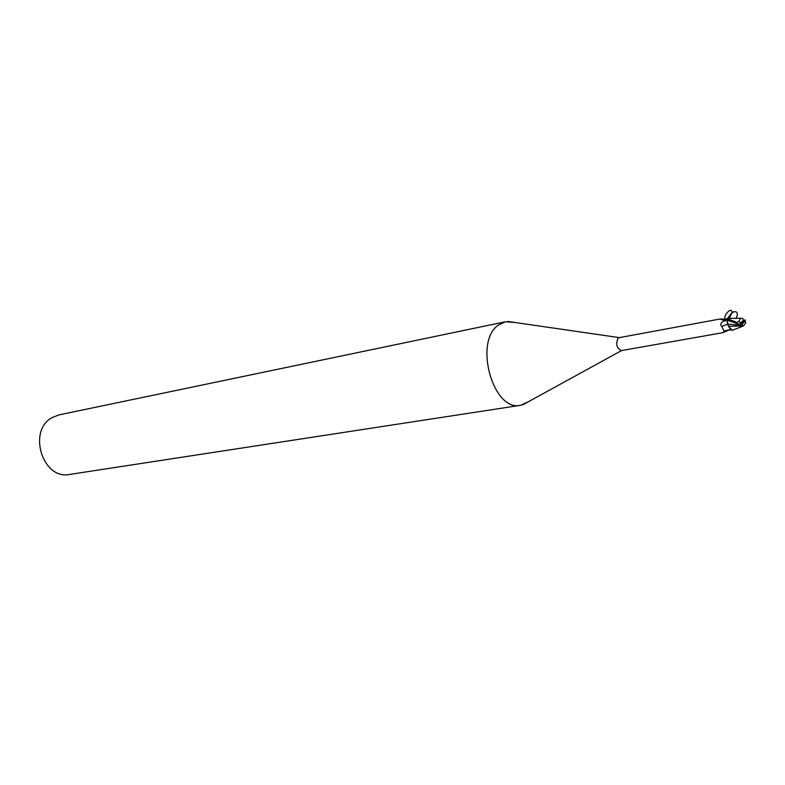 <?xml version="1.0" encoding="UTF-8"?>
<svg xmlns="http://www.w3.org/2000/svg" width="785" height="785" viewBox="0 0 785 785"><rect width="100%" height="100%" fill="white"/><g stroke="black" fill="none" stroke-linecap="round" stroke-linejoin="round"><path stroke-width="1.18" d="M514.901 322.478L505.52 321.742L498.691 324.892C473.296 341.082 492.911 412.174 520.632 405.296L529.159 401.321M619.355 337.628L618.099 338.178C615.518 344.134 616.657 348.265 621.504 350.591L522.82 404.795M505.52 321.742L58.934 414.902L52.212 417.532C27.19 430.484 42.665 480.351 69.698 474.425L520.632 405.296M727.773 318.298L726.517 319.475L737.38 323.92L740.422 324.176L742.993 321.948L743.189 320.545L740.697 322.92L738.901 321.399L737.105 322.498L726.939 318.524M729.707 329.798L722.612 332.712L724.27 331.378L721.758 326.432C720.031 324.862 720.601 323.086 723.485 321.094L726.576 319.564L728.598 326.256L732.091 330.308L732.748 330.112M726.822 318.749L723.338 320.035L719.943 319.093L726.253 319.181M721.454 319.74L721.032 318.867M726.625 319.642L728.235 325.589L730.904 329.955L732.729 330.151M729.5 329.798L724.241 331.741M739.215 324.303L739.303 325.294L727.931 324.077L721.758 326.432M728.235 325.589L728.598 326.256L743.405 325.991L745.74 322.723L744.985 320.025L742.993 321.948L742.1 325.343L742.796 325.883M728.49 326.246L730.904 329.955M733.111 329.965L732.091 330.308L728.598 326.256L726.517 319.475M739.303 325.294L742.1 325.343M743.189 320.545L743.081 318.7L740.677 318.239L738.901 321.399M745.181 319.819L743.061 321.418M743.189 321.477L739.637 325.785M742.787 323.351L745.269 320.977M735.957 318.484C740.824 309.496 731.198 309.427 728.509 318.347M725.585 319.534C721.964 316.502 732.179 305.62 732.032 312.685L729.255 318.367M727.096 320.3L723.485 321.094M732.444 321.87L727.106 320.329M740.697 322.92L740.981 323.871M737.105 322.498L737.38 323.92M722.612 332.712L621.504 350.591M732.032 312.685L733.543 311.812C730.649 314.118 728.765 316.286 727.891 318.298M720.13 318.995L619.159 337.658M730.815 329.906C726.988 330.073 724.81 330.573 724.27 331.378M619.326 337.628L507.748 321.438M743.375 325.991L732.376 330.269M740.618 318.249L727.558 318.317M745.063 319.956L745.338 320.928"/></g></svg>
